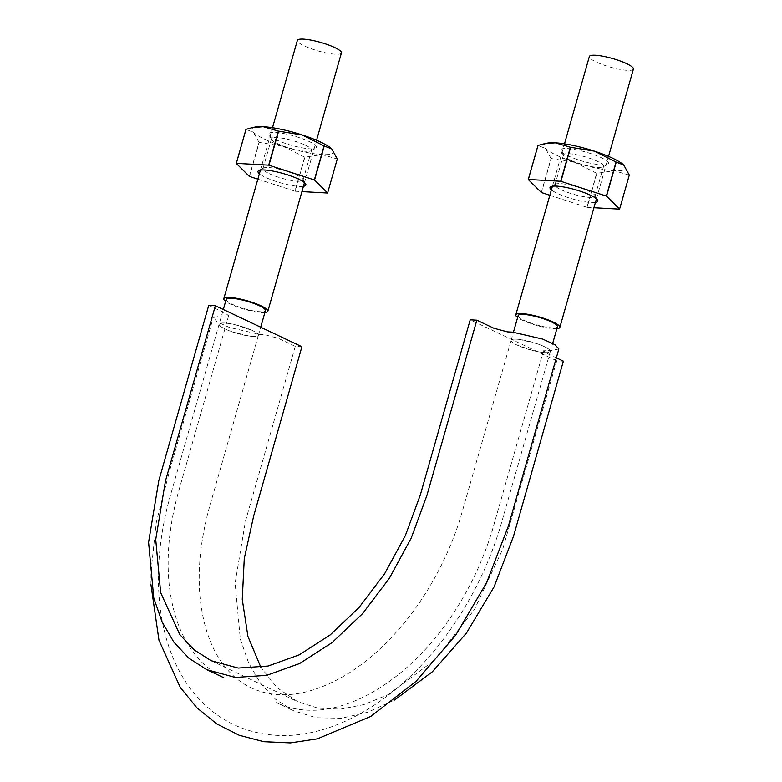 <?xml version="1.0" encoding="UTF-8"?>
<svg xmlns="http://www.w3.org/2000/svg" width="782" height="782" viewBox="0 0 782 782"><rect width="100%" height="100%" fill="white"/><g stroke="black" fill="none" stroke-linecap="round" stroke-linejoin="round"><path stroke-width="0.59" stroke-dasharray="3.91 2.93" d="M301.911 346.729L295.273 346.358L278.314 338.323L264.756 334.676L259.438 334.383L229.409 327.433L217.259 321.93L213.251 317.58L220.671 316.016L228.637 315.762L225.695 313.396L208.735 305.371M563.372 361.167L556.735 360.805L470.207 319.809M556.735 360.805L502.67 549.335L474.381 609.608L434.538 660.096L388.019 694.699L363.953 704.602L340.444 709.137L318.02 708.16L297.61 701.679L277.111 687.701L260.885 667.349M295.273 346.358L245.372 521.545L235.118 583.255L240.318 639.109L248.627 662.95L260.445 683.194L275.489 699.235L293.348 710.672L316.241 717.729L341.314 718.257L367.706 712.275L394.49 700.046M558.866 348.948L551.437 350.512L543.48 350.776L546.413 353.132L556.334 357.833M226.184 299.418A20.41 3.959 -164.1 0 0 244.727 308.812A20.41 3.959 -164.1 0 0 265.44 310.601M258.343 335.488C258.725 334.285 256.74 332.633 252.361 330.512A20.41 3.959 15.9 0 1 258.392 335.351A20.41 3.959 15.9 0 1 258.343 335.488A20.41 3.959 15.9 0 1 249.566 336.143A20.41 3.959 15.9 0 1 232.665 331.998A20.41 3.959 15.9 0 1 220.348 326.162A20.41 3.959 15.9 0 1 219.136 324.168A20.41 3.959 15.9 0 1 221.902 323.034A20.41 3.959 15.9 0 1 236.144 324.97A20.41 3.959 15.9 0 1 252.361 330.512L236.144 324.97C229.996 323.504 225.255 322.858 221.902 323.034L219.165 324.188L220.348 326.162C222.694 328.01 226.8 329.955 232.665 331.998L249.566 336.143C254.678 336.798 257.601 336.573 258.343 335.488L208.921 509.092C200.29 541.349 197.406 571.525 200.28 599.638C203.643 628.327 211.981 650.839 225.284 667.163C232.713 676.274 241.345 683.145 251.198 687.789C261.08 692.49 271.94 694.817 283.778 694.748C303.973 694.641 325.732 687.388 349.046 672.999C373.669 657.3 396.132 635.287 416.444 606.959C435.642 579.697 450.305 550.029 460.422 517.967L511.174 340.16C511.917 339.075 514.839 338.85 519.952 339.505L536.853 343.65C542.718 345.693 546.823 347.638 549.169 349.486L550.342 351.46L547.615 352.614C544.262 352.79 539.521 352.144 533.373 350.678A20.41 3.959 15.9 0 1 517.156 345.136L533.373 350.678A20.41 3.959 15.9 0 0 547.615 352.614A20.41 3.959 15.9 0 0 550.381 351.48L552.688 343.386M264.893 312.536A22.903 4.438 15.9 0 1 244.6 309.281A22.903 4.438 15.9 0 1 225.627 301.353M511.174 340.16A20.41 3.959 15.9 0 0 511.125 340.297A20.41 3.959 15.9 0 0 517.156 345.136C512.777 343.015 510.793 341.353 511.174 340.16A20.41 3.959 15.9 0 1 519.952 339.505A20.41 3.959 15.9 0 1 536.853 343.65A20.41 3.959 15.9 0 1 544.36 346.641A20.41 3.959 15.9 0 1 549.169 349.486A20.41 3.959 15.9 0 1 550.381 351.48M518.173 315.547A20.41 3.959 -164.1 0 0 536.726 324.941A20.41 3.959 -164.1 0 0 557.439 326.729M341.421 52.961A22.903 4.438 15.9 0 1 318.176 50.957A22.903 4.438 15.9 0 1 297.375 40.41M633.41 69.09A22.903 4.438 15.9 0 1 610.175 67.086A22.903 4.438 15.9 0 1 589.364 56.539M556.882 328.665A22.903 4.438 15.9 0 1 536.589 325.41A22.903 4.438 15.9 0 1 517.625 317.482M303.436 186.292A24.887 4.829 15.9 0 1 265.342 177.279A24.887 4.829 15.9 0 1 259.389 173.741M269.125 173.614A20.85 4.047 -164.1 0 0 290.386 180.3A20.85 4.047 -164.1 0 0 303.074 180.095A20.85 4.047 -164.1 0 0 302.898 179.215A20.85 4.047 -164.1 0 0 284.13 170.496A20.85 4.047 -164.1 0 0 263.583 168.013A20.85 4.047 -164.1 0 0 262.967 168.668A20.85 4.047 -164.1 0 0 269.125 173.614M249.331 176.361L259.028 142.304A48.787 9.462 -164.1 0 0 259.204 142.392L249.507 176.439M259.028 142.304L253.505 132.305L245.968 129.353M255.176 127.026A42.316 8.211 -164.1 0 0 253.505 132.305A42.316 8.211 -164.1 0 0 282.928 146.244L259.204 142.392M257.855 179.146L294.931 191.189L304.638 157.143A48.787 9.462 -164.1 0 0 304.872 157.192L295.176 191.238A48.787 9.462 15.9 0 1 294.931 191.189M295.176 191.238L301.92 191.61M327.541 193.027L337.238 158.981L322.057 154.562A42.316 8.211 -164.1 0 0 331.773 148.942M304.638 157.143L282.928 146.244A42.316 8.211 -164.1 0 0 322.057 154.562L304.872 157.192M309.946 148.815A24.887 4.829 -164.1 0 0 315.84 148.228A24.887 4.829 -164.1 0 0 309.232 141.542A24.887 4.829 -164.1 0 0 281.667 133.165A24.887 4.829 -164.1 0 0 268.91 134.856A24.887 4.829 -164.1 0 0 285.322 143.389A24.887 4.829 -164.1 0 0 309.946 148.815M305.449 145.198A20.85 4.047 15.9 0 1 311.607 150.144A20.85 4.047 15.9 0 1 310.992 150.799A20.85 4.047 15.9 0 1 277.659 143.663A20.85 4.047 15.9 0 1 271.677 139.607A20.85 4.047 15.9 0 1 271.501 138.727A20.85 4.047 15.9 0 1 284.189 138.512A20.85 4.047 15.9 0 1 305.449 145.198M619.539 209.156L629.236 175.109A48.787 9.462 -164.1 0 0 629.295 175.07M541.32 192.489L551.017 158.433A48.787 9.462 -164.1 0 0 551.202 158.521L541.506 192.567M551.017 158.433L545.494 148.433L537.967 145.481M547.165 143.155A42.316 8.211 -164.1 0 0 545.494 148.433A42.316 8.211 -164.1 0 0 574.917 162.373L551.202 158.521M595.434 202.421A24.887 4.829 15.9 0 1 557.341 193.408A24.887 4.829 15.9 0 1 551.388 189.87M561.124 189.743A20.85 4.047 -164.1 0 0 582.385 196.429A20.85 4.047 -164.1 0 0 595.063 196.223A20.85 4.047 -164.1 0 0 594.887 195.344A20.85 4.047 -164.1 0 0 576.129 186.624A20.85 4.047 -164.1 0 0 555.582 184.141A20.85 4.047 -164.1 0 0 554.966 184.796A20.85 4.047 -164.1 0 0 561.124 189.743M549.844 195.275L586.93 207.318L596.627 173.272A48.787 9.462 -164.1 0 0 596.871 173.321L587.165 207.367A48.787 9.462 15.9 0 1 586.93 207.318M587.165 207.367L593.919 207.738M629.236 175.109L614.056 170.691A42.316 8.211 -164.1 0 0 623.772 165.07M596.627 173.272L574.917 162.373A42.316 8.211 -164.1 0 0 614.056 170.691L596.871 173.321M601.944 164.953A24.887 4.829 -164.1 0 0 607.839 164.357A24.887 4.829 -164.1 0 0 601.221 157.671A24.887 4.829 -164.1 0 0 573.665 149.294A24.887 4.829 -164.1 0 0 560.909 150.985A24.887 4.829 -164.1 0 0 577.312 159.518A24.887 4.829 -164.1 0 0 601.944 164.953M569.648 159.802A20.85 4.047 15.9 0 1 563.675 155.735A20.85 4.047 15.9 0 1 563.499 154.856A20.85 4.047 15.9 0 1 576.178 154.65A20.85 4.047 15.9 0 1 597.438 161.336A20.85 4.047 15.9 0 1 603.596 166.273A20.85 4.047 15.9 0 1 602.981 166.928A20.85 4.047 15.9 0 1 569.648 159.802M211.072 660.682L297.61 701.679M150.946 584.613L150.955 571.925L156.322 522.386L169.205 472.181L213.251 317.58M543.48 350.776L492.601 529.287C482.602 562.483 467.675 593.196 447.832 621.426C409.289 676.557 354.93 710.926 311.256 710.252C298.626 710.222 287.004 707.69 276.388 702.637L293.348 710.672M228.637 315.762L178.364 492.269C169.371 524.908 166.312 555.67 169.186 584.545C172.46 613.968 181.258 637.555 195.568 655.296C203.652 665.179 213.046 672.647 223.779 677.711M258.392 335.351L260.709 327.208M550.342 351.46L500.705 525.641C489.424 563.187 472.572 597.947 450.149 629.93C403.717 696.146 337.11 738.501 277.522 735.403C242.606 733.35 214.131 718.531 192.118 690.946C175.207 668.786 164.621 641.611 160.378 609.432C156.058 574.78 158.981 538.26 169.166 499.894L223.31 309.496M511.125 340.297L513.432 332.203M304.481 182.646L316.554 140.261M260.426 170.105L272.507 127.71M596.471 198.775L608.543 156.39M552.424 186.233L564.496 143.839M263.583 168.013L258.734 170.593M302.898 179.215L305.664 183.965M310.992 150.799L315.84 148.228M271.677 139.607L268.91 134.856M271.501 138.727L262.967 168.668M311.607 150.144L303.074 180.095M555.582 184.141L550.723 186.722M594.887 195.344L597.653 200.094M563.499 154.856L554.966 184.796M603.596 166.273L595.063 196.223M602.981 166.928L607.839 164.357M563.675 155.735L560.909 150.985"/><path stroke-width="1.17" d="M260.885 667.349L247.914 636.353L242.264 599.354L244.277 558.543L253.651 516.12L301.911 346.729L215.373 305.733L208.735 305.371L158.834 480.559L148.59 542.258L153.78 598.122L162.099 621.954L173.907 642.198L188.951 658.239L206.819 669.685L235.294 677.447L266.779 675.316L299.614 663.517L332.096 642.599L362.545 613.655L389.387 578.23L411.215 538.075L426.933 495.368L476.844 320.18L493.804 328.215L507.362 331.861L512.669 332.155L542.698 339.095L554.849 344.608L558.866 348.948L508.515 525.68L486.687 582.502L455.877 634.906L416.073 681.317L370.824 716.39L317.443 738.834L290.386 742.9L263.817 741.698L239.204 735.266L216.702 723.858L196.859 707.749L180.29 687.446L158.971 640.233L150.946 584.613M476.844 320.18L470.207 319.809L420.305 494.996L405.35 535.592L384.607 573.763L359.104 607.428L330.151 634.945L299.281 654.827L268.07 666.039L238.148 668.063L211.072 660.682L194.092 649.813L179.792 634.564L160.672 592.668L155.726 539.57L165.471 480.92L215.373 305.733M394.49 700.046L432.378 671.748L466.434 633.097L494.107 586.823L513.471 536.354L563.372 361.167L556.334 357.833M260.709 327.208L265.44 310.601A20.41 3.959 -164.1 0 0 259.419 305.762A20.41 3.959 -164.1 0 0 238.598 299.213A20.41 3.959 -164.1 0 0 226.184 299.418L223.31 309.496M225.627 301.353A22.903 4.438 15.9 0 1 223.789 298.734A22.903 4.438 15.9 0 1 237.718 298.509A22.903 4.438 15.9 0 1 261.071 305.85A22.903 4.438 15.9 0 1 267.835 311.285A22.903 4.438 15.9 0 1 264.893 312.536M552.688 343.386L557.439 326.729A20.41 3.959 -164.1 0 0 551.408 321.891A20.41 3.959 -164.1 0 0 530.597 315.342A20.41 3.959 -164.1 0 0 518.173 315.547L513.432 332.203M272.507 127.71L297.375 40.41A22.903 4.438 15.9 0 1 311.304 40.185A22.903 4.438 15.9 0 1 334.657 47.526A22.903 4.438 15.9 0 1 341.421 52.961L316.554 140.261M564.496 143.839L589.364 56.539A22.903 4.438 15.9 0 1 603.303 56.314A22.903 4.438 15.9 0 1 626.656 63.655A22.903 4.438 15.9 0 1 633.41 69.09L608.543 156.39M517.625 317.482A22.903 4.438 15.9 0 1 515.788 314.863A22.903 4.438 15.9 0 1 529.717 314.638A22.903 4.438 15.9 0 1 553.069 321.979A22.903 4.438 15.9 0 1 559.834 327.414A22.903 4.438 15.9 0 1 556.882 328.665M327.599 192.988L314.54 180.036A48.787 9.462 15.9 0 0 314.364 179.948L268.94 165.207L278.636 131.151A48.787 9.462 -164.1 0 0 278.392 131.102L263.211 126.684A42.316 8.211 -164.1 0 0 255.176 127.026L252.166 127.671L263.211 126.684A42.316 8.211 -164.1 0 1 302.351 135.003L324.061 145.902A48.787 9.462 -164.1 0 1 324.237 145.99L331.773 148.942L337.296 158.941L327.599 192.988A48.787 9.462 15.9 0 1 327.541 193.027L301.92 191.61M278.636 131.151L302.351 135.003A42.316 8.211 -164.1 0 1 331.646 148.815L331.773 148.942A42.316 8.211 -164.1 0 0 331.646 148.815L331.646 148.815M259.389 173.741A24.887 4.829 15.9 0 1 258.734 170.593A24.887 4.829 15.9 0 1 298.529 179.107A24.887 4.829 15.9 0 1 305.664 183.965A24.887 4.829 15.9 0 1 303.436 186.292M257.855 179.146L249.507 176.439A48.787 9.462 15.9 0 1 249.331 176.361L236.272 163.399L245.968 129.353A48.787 9.462 -164.1 0 1 246.027 129.313L252.166 127.671M236.272 163.399A48.787 9.462 15.9 0 1 236.33 163.36L268.695 165.149A48.787 9.462 15.9 0 1 268.94 165.207M314.364 179.948L324.061 145.902M314.54 180.036L324.237 145.99M236.33 163.36L246.027 129.313M268.695 165.149L278.392 131.102M619.598 209.117L606.539 196.165A48.787 9.462 15.9 0 0 606.353 196.077L560.929 181.336L570.625 147.28A48.787 9.462 -164.1 0 0 570.391 147.231L555.21 142.813A42.316 8.211 -164.1 0 0 547.165 143.155L544.155 143.8L555.21 142.813A42.316 8.211 -164.1 0 1 594.349 151.131L616.06 162.03A48.787 9.462 -164.1 0 1 616.236 162.118L623.772 165.07L629.295 175.07L619.598 209.117A48.787 9.462 15.9 0 1 619.539 209.156L593.919 207.738M570.625 147.28L594.349 151.131A42.316 8.211 -164.1 0 1 623.635 164.943L623.772 165.07A42.316 8.211 -164.1 0 0 623.635 164.943L623.635 164.943M549.844 195.275L541.506 192.567A48.787 9.462 15.9 0 1 541.32 192.489L528.261 179.528L537.967 145.481A48.787 9.462 -164.1 0 1 538.026 145.442L544.155 143.8M551.388 189.87A24.887 4.829 15.9 0 1 550.723 186.722A24.887 4.829 15.9 0 1 590.518 195.246A24.887 4.829 15.9 0 1 597.653 200.094A24.887 4.829 15.9 0 1 595.434 202.421M528.261 179.528A48.787 9.462 15.9 0 1 528.319 179.489L560.694 181.277A48.787 9.462 15.9 0 1 560.929 181.336M606.353 196.077L616.06 162.03M606.539 196.165L616.236 162.118M528.319 179.489L538.026 145.442M560.694 181.277L570.391 147.231M206.819 669.685L223.779 677.711M267.835 311.285L304.481 182.646M223.789 298.734L260.426 170.105M559.834 327.414L596.471 198.775M515.788 314.863L552.424 186.233"/></g></svg>

